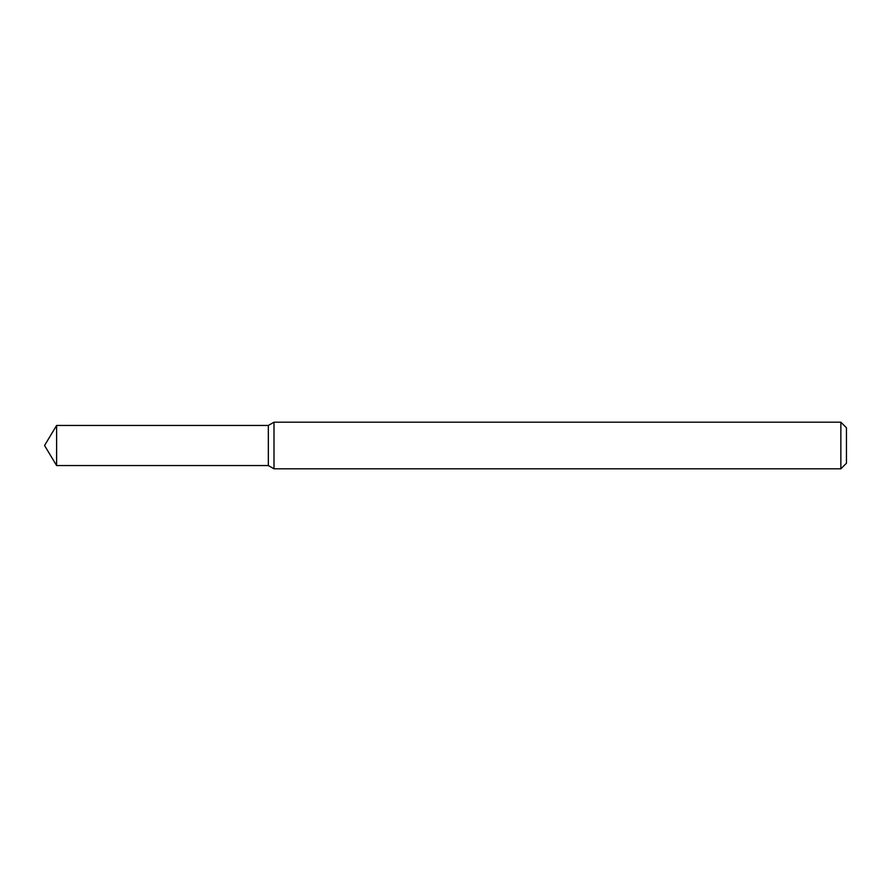 <?xml version="1.0" encoding="UTF-8"?>
<svg xmlns="http://www.w3.org/2000/svg" width="891" height="891" viewBox="0 0 891 891"><rect width="100%" height="100%" fill="white"/><g stroke="black" fill="none" stroke-linecap="round" stroke-linejoin="round"><path stroke-width="1.34" d="M56.601 425.452L268.336 425.452L268.336 465.548L268.336 425.452L273.994 422.189L273.994 468.811L268.336 465.548L56.601 465.548L56.601 425.452L44.55 445.5L56.601 465.548M840.859 468.811L840.859 422.189L846.45 427.78L846.45 463.22L840.859 468.811L273.994 468.811M840.859 422.189L273.994 422.189"/></g></svg>
